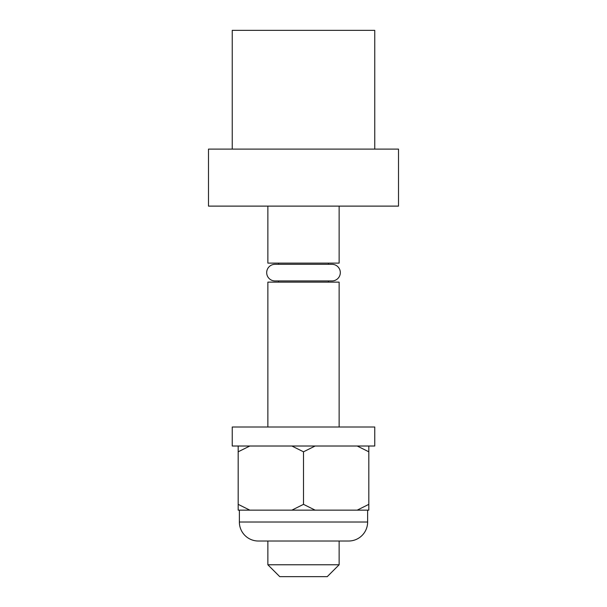 <?xml version="1.0" encoding="UTF-8"?>
<svg xmlns="http://www.w3.org/2000/svg" width="607" height="607" viewBox="0 0 607 607"><rect width="100%" height="100%" fill="white"/><g stroke="black" fill="none" stroke-linecap="round" stroke-linejoin="round"><path stroke-width="0.91" d="M339.131 541.019L339.131 564.776L327.249 576.65L279.751 576.65L267.869 564.776L267.869 541.019M239.37 510.146L239.37 522.02A18.999 18.999 0 0 0 258.37 541.019L348.63 541.019A18.999 18.999 0 0 0 367.63 522.02L367.63 510.146M249.818 510.146L238.179 510.146L238.179 504.349L249.818 510.146L315.139 510.146L303.5 504.349L291.861 510.146M368.821 446.016L368.821 510.146L315.139 510.146M374.754 446.016L232.246 446.016L232.246 427.009L374.754 427.009L374.754 446.016M267.869 427.009L267.869 282.126L339.131 282.126L339.131 427.009M328.44 282.126L328.44 280.935L332.006 280.935A8.316 8.316 0 0 0 340.315 272.619A8.316 8.316 0 0 0 332.006 264.311L328.44 264.311L328.44 263.119M278.56 282.126L278.56 280.935L274.994 280.935L332.006 280.935M278.56 263.119L278.56 264.311L274.994 264.311A8.316 8.316 0 0 0 266.685 272.619A8.316 8.316 0 0 0 274.994 280.935M339.131 206.114L339.131 263.119L267.869 263.119L267.869 206.114M398.511 206.114L208.489 206.114L208.489 149.11L398.511 149.11L398.511 206.114M232.246 149.11L232.246 30.35L374.754 30.35L374.754 149.11M368.821 504.349L357.182 510.146M368.821 451.805L357.182 446.016M315.139 446.016L303.5 451.805L303.5 504.349M303.5 451.805L291.861 446.016M249.818 446.016L238.179 451.805L238.179 504.349M238.179 451.805L238.179 446.016M339.131 564.776L267.869 564.776M239.37 522.02L367.63 522.02M332.006 264.311L274.994 264.311"/></g></svg>
